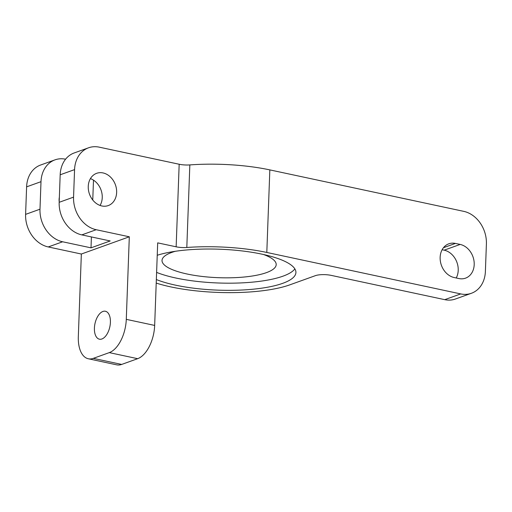<?xml version="1.0" encoding="UTF-8"?>
<svg xmlns="http://www.w3.org/2000/svg" width="512" height="512" viewBox="0 0 512 512"><rect width="100%" height="100%" fill="white"/><g stroke="black" fill="none" stroke-linecap="round" stroke-linejoin="round"><path stroke-width="0.77" d="M294.861 268.89A77.12 20.48 2.1 0 1 235.91 283.098A77.12 20.48 2.1 0 1 156.608 272.39M157.235 255.27A77.12 20.48 2.1 0 1 262.01 254.176A77.12 20.48 2.1 0 1 295.917 272.512A77.12 20.48 2.1 0 1 242.189 290.01A77.12 20.48 2.1 0 1 156.346 279.546M175.379 251.277A57.126 15.168 -177.9 0 0 162.022 260.435A57.126 15.168 -177.9 0 0 218.554 277.69A57.126 15.168 -177.9 0 0 276.198 264.621A57.126 15.168 -177.9 0 0 263.546 254.509M454.182 277.542A17.709 14.24 -109.8 0 1 440.39 261.338A17.709 14.24 -109.8 0 1 448.819 243.808A17.709 14.24 -109.8 0 1 455.437 243.418L460.166 244.429A17.709 14.24 -109.8 0 1 473.952 260.627A17.709 14.24 -109.8 0 1 465.523 278.157A17.709 14.24 -109.8 0 1 458.912 278.554L454.182 277.542M456.224 277.978A17.709 14.24 70.2 0 0 444.179 250.17L442.138 249.734M186.81 247.475L189.837 164.915A11.424 3.034 2.1 0 1 179.174 164.25L176.147 246.81A11.424 3.034 -177.9 0 0 186.81 247.475A85.69 22.758 2.1 0 1 266.81 252.454L460.73 293.92L444.749 299.661A28.563 22.963 70.2 0 0 455.411 299.021L471.398 293.28A28.563 22.963 -109.8 0 1 460.73 293.92M189.837 164.915A85.69 22.758 2.1 0 1 269.837 169.894L463.757 211.36A28.563 22.963 -109.8 0 1 486.4 243.936L485.389 271.456A28.563 22.963 -109.8 0 1 471.398 293.28M91.405 236.934L91.008 247.846L62.63 241.779A28.563 22.963 -109.8 0 1 39.987 209.203L25.6 214.368A28.563 22.963 70.2 0 0 48.243 246.944L81.35 254.029L78.323 336.582A28.563 15.2 102.1 0 0 88.339 358.771L116.717 364.845A28.563 15.2 -77.9 0 0 121.677 364.429L137.664 358.688A28.563 15.2 -77.9 0 0 154.662 325.421L126.285 319.354A28.563 15.2 102.1 0 1 109.286 352.621L93.299 358.362A28.563 15.2 102.1 0 1 88.339 358.771M25.6 214.368L26.611 186.848L40.998 181.683A28.563 22.963 -109.8 0 1 54.989 159.859A28.563 22.963 -109.8 0 1 65.587 159.206M54.989 159.859L40.602 165.024A28.563 22.963 70.2 0 0 26.611 186.848M444.749 299.661L331.226 275.386A11.424 3.034 -177.9 0 0 315.373 275.661L289.798 284.851A85.69 22.758 2.1 0 1 156.211 283.078M88.563 147.795L74.176 152.966A28.563 22.963 70.2 0 0 60.179 174.79L59.174 202.31A28.563 22.963 70.2 0 0 81.811 234.886L96.198 229.715A28.563 22.963 -109.8 0 1 73.562 197.139L74.566 169.619A28.563 22.963 -109.8 0 1 88.563 147.795A28.563 22.963 -109.8 0 1 99.226 147.155L179.174 164.25M154.662 325.421L157.69 242.867L176.147 246.81M39.987 209.203L40.998 181.683M93.491 180.147L92.762 200.026M59.194 201.638A11.808 9.491 -109.8 0 1 59.354 197.28M81.35 254.029L129.312 236.794L126.285 319.354M96.198 229.715L129.312 236.794M81.811 234.886L110.189 240.954L91.008 247.846M103.046 172.934A17.139 13.779 -109.8 0 1 116.397 188.614A17.139 13.779 -109.8 0 1 108.237 205.581A17.139 13.779 -109.8 0 1 89.478 194.106A17.139 13.779 -109.8 0 1 96.646 173.318A17.139 13.779 -109.8 0 1 103.046 172.934M100.07 205.453A17.139 13.779 70.2 0 0 90.426 178.611M94.413 328.09A14.285 7.597 102.1 0 1 105.389 311.251A14.285 7.597 102.1 0 1 109.837 326.81A14.285 7.597 102.1 0 1 99.418 339.187A14.285 7.597 102.1 0 1 94.413 328.09M455.437 243.418L443.469 247.712M460.166 244.429L444.179 250.17M266.81 252.454L269.837 169.894M48.243 246.944L62.63 241.779M60.179 174.79L74.566 169.619M73.562 197.139L59.174 202.31M121.677 364.429L93.299 358.362M109.286 352.621L137.664 358.688"/></g></svg>
